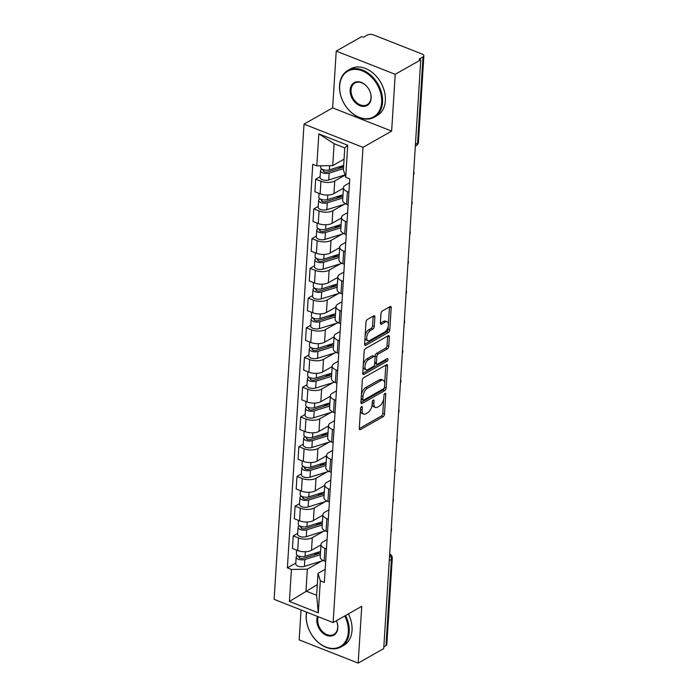 <?xml version="1.0" encoding="UTF-8"?>
<svg xmlns="http://www.w3.org/2000/svg" width="698" height="698" viewBox="0 0 698 698"><rect width="100%" height="100%" fill="white"/><g stroke="black" fill="none" stroke-linecap="round" stroke-linejoin="round"><path stroke-width="1.05" d="M361.512 406.725A1.475 0.75 111.5 0 0 360.552 408.531L359.304 428.406A2.111 1.073 111.5 0 0 359.784 429.654A2.111 1.073 111.5 0 0 360.447 429.558L383.123 416.68A2.111 1.073 111.5 0 0 384.502 414.097L385.758 394.222A1.475 0.75 111.5 0 0 385.418 393.349A1.475 0.75 111.5 0 0 384.956 393.41A1.475 0.75 111.5 0 0 383.987 395.225L383.83 397.799A6.753 3.446 111.5 0 1 379.415 406.07L377.531 407.143A6.753 3.446 111.5 0 1 375.437 407.44A6.753 3.446 111.5 0 1 373.875 403.453L374.032 400.879A1.475 0.75 111.5 0 0 373.692 400.006A1.475 0.75 111.5 0 0 373.238 400.067A1.475 0.75 111.5 0 0 372.27 401.882L372.113 404.447A6.753 3.446 111.5 0 1 367.698 412.727L365.813 413.801A6.753 3.446 111.5 0 1 363.71 414.097A6.753 3.446 111.5 0 1 362.157 410.101L362.314 407.536A1.475 0.75 111.5 0 0 361.974 406.655A1.475 0.75 111.5 0 0 361.512 406.725M374.878 317.032A2.111 1.073 111.5 0 0 374.39 315.784A2.111 1.073 111.5 0 0 373.735 315.88L367.366 319.492A2.111 1.073 111.5 0 0 365.988 322.075L364.6 344.149A2.111 1.073 111.5 0 0 365.089 345.397A2.111 1.073 111.5 0 0 365.743 345.301L388.428 332.423A2.111 1.073 111.5 0 0 389.807 329.84L391.194 307.766A2.111 1.073 111.5 0 0 390.706 306.518A2.111 1.073 111.5 0 0 390.051 306.614L382.364 310.976A2.111 1.073 111.5 0 0 380.986 313.559L380.393 323.008A2.111 1.073 111.5 0 0 380.881 324.256A2.111 1.073 111.5 0 0 381.536 324.16L385.348 321.996A5.645 2.879 111.5 0 1 387.102 321.752A5.645 2.879 111.5 0 1 388.184 326.551A5.645 2.879 111.5 0 1 384.72 332.004L369.783 340.484A5.645 2.879 111.5 0 1 368.029 340.729A5.645 2.879 111.5 0 1 366.947 335.93A5.645 2.879 111.5 0 1 370.411 330.477L372.906 329.063A2.111 1.073 111.5 0 0 374.276 326.481L374.878 317.032L373.151 316.36A2.111 1.073 111.5 0 0 373.16 316.203M363.012 147.357L391.639 131.102L395.216 74.32L420.763 59.81L383.726 648.59L358.17 663.1L361.747 606.318L333.112 622.572L363.012 147.357L304.023 124.131L274.122 599.355L333.112 622.572M363.71 377.662A2.111 1.073 111.5 0 0 362.332 380.244L360.945 402.318A2.111 1.073 111.5 0 0 361.433 403.566A2.111 1.073 111.5 0 0 362.088 403.47L384.773 390.592A2.111 1.073 111.5 0 0 386.142 388.001L387.538 365.935A2.111 1.073 111.5 0 0 387.05 364.688A2.111 1.073 111.5 0 0 386.395 364.784L363.71 377.662M362.768 373.229L364.164 351.164A2.111 1.073 111.5 0 1 365.534 348.572L388.219 335.694A2.111 1.073 111.5 0 1 388.873 335.598A2.111 1.073 111.5 0 1 389.362 336.846L388.769 346.295A2.111 1.073 111.5 0 1 387.39 348.878L378.194 354.104A2.111 1.073 111.5 0 0 376.815 356.687L376.423 362.96A2.111 1.073 111.5 0 0 376.911 364.208A2.111 1.073 111.5 0 0 377.566 364.112L387.137 358.676A1.475 0.75 111.5 0 1 387.599 358.606A1.475 0.75 111.5 0 1 387.887 359.863A1.475 0.75 111.5 0 1 386.98 361.294L363.911 374.39A2.111 1.073 111.5 0 1 363.257 374.477A2.111 1.073 111.5 0 1 362.768 373.229M395.216 74.32L336.227 51.094L361.773 36.584L363.492 37.264L367.471 35.005A4.301 1.972 3.6 0 1 373.482 34.9L422.15 54.06A4.301 1.972 3.6 0 1 423.878 55.788L418.442 142.104A4.301 1.972 -176.4 0 1 417.596 143.186L423.023 56.87A4.301 1.972 3.6 0 0 423.878 55.788M301.065 609.956L299.18 639.874L358.17 663.1M336.227 51.094L332.649 107.876L304.023 124.131M420.763 59.81L419.044 59.129L423.023 56.87M389.257 560.564L391.412 559.342A4.301 1.972 -176.4 0 0 392.267 558.252L386.832 644.568A4.301 1.972 -176.4 0 1 385.985 645.659L391.412 559.342A4.301 3.124 -119.6 0 0 389.606 555.067M383.83 646.88L385.985 645.659M326.463 548.96L324.963 548.366A9.885 4.546 -176.4 0 1 321.001 544.396L320.216 556.969A9.885 4.546 3.6 0 0 324.177 560.948L325.678 561.532M323.593 531.291L312.294 537.704A9.885 4.546 -176.4 0 1 298.482 537.94L297.688 550.521A9.885 4.546 3.6 0 0 311.509 550.277L320.975 544.902M297.688 550.521L292.445 548.454L293.239 535.881L297.671 533.359M321.001 544.396A9.885 4.546 -176.4 0 1 322.965 541.901L327.057 539.571M298.482 537.94L293.239 535.881M328.339 519.233L326.839 518.64A9.885 4.546 -176.4 0 1 322.877 514.67L322.083 527.243A9.885 4.546 3.6 0 0 326.045 531.222L327.545 531.806M299.538 503.633L295.106 506.155L294.312 518.727L299.555 520.795A9.885 4.546 3.6 0 0 313.376 520.551L322.842 515.176M322.877 514.67A9.885 4.546 -176.4 0 1 324.832 512.175L328.924 509.854M325.46 501.565L314.17 507.978A9.885 4.546 -176.4 0 1 300.349 508.214L295.106 506.155M330.206 489.507L328.706 488.923A9.885 4.546 -176.4 0 1 324.745 484.944L323.951 497.517A9.885 4.546 3.6 0 0 327.912 501.496L329.412 502.089M301.405 473.907L296.973 476.429L296.188 489.001L301.431 491.069A9.885 4.546 3.6 0 0 315.243 490.834L324.71 485.459M324.745 484.944A9.885 4.546 -176.4 0 1 326.699 482.449L330.8 480.128M327.327 471.839L316.037 478.252A9.885 4.546 -176.4 0 1 302.217 478.496L296.973 476.429M332.074 459.781L330.573 459.197A9.885 4.546 -176.4 0 1 326.612 455.218L325.826 467.8A9.885 4.546 3.6 0 0 329.788 471.769L331.288 472.363M303.281 444.19L298.849 446.703L298.055 459.275L303.298 461.343A9.885 4.546 3.6 0 0 317.119 461.108L326.585 455.733M326.612 455.218A9.885 4.546 -176.4 0 1 328.575 452.723L332.667 450.402M329.203 442.113L317.904 448.526A9.885 4.546 -176.4 0 1 304.092 448.77L298.849 446.703M333.949 430.055L332.449 429.471A9.885 4.546 -176.4 0 1 328.488 425.492L327.694 438.074A9.885 4.546 3.6 0 0 331.655 442.043L333.155 442.637M305.148 414.464L300.716 416.976L299.922 429.558L305.166 431.617A9.885 4.546 3.6 0 0 318.986 431.381L328.453 426.007M328.488 425.492A9.885 4.546 -176.4 0 1 330.442 422.997L334.534 420.676M331.07 412.387L319.78 418.8A9.885 4.546 -176.4 0 1 305.96 419.044L300.716 416.976M335.817 400.338L334.316 399.745A9.885 4.546 -176.4 0 1 330.355 395.766L329.561 408.347A9.885 4.546 3.6 0 0 333.522 412.317L335.023 412.911M307.015 384.738L302.583 387.25L301.798 399.832L307.041 401.891A9.885 4.546 3.6 0 0 320.853 401.655L330.32 396.281M330.355 395.766A9.885 4.546 -176.4 0 1 332.309 393.279L336.41 390.95M332.946 382.67L321.647 389.083A9.885 4.546 -176.4 0 1 307.827 389.318L302.583 387.25M337.684 370.612L336.183 370.019A9.885 4.546 -176.4 0 1 332.222 366.049L331.437 378.621A9.885 4.546 3.6 0 0 335.398 382.591L336.898 383.185M308.891 355.012L304.459 357.524L303.665 370.106L308.909 372.165A9.885 4.546 3.6 0 0 322.729 371.929L332.196 366.555M332.222 366.049A9.885 4.546 -176.4 0 1 334.185 363.553L338.277 361.224M334.813 352.944L323.514 359.357A9.885 4.546 -176.4 0 1 309.703 359.592L304.459 357.524M339.56 340.886L338.059 340.292A9.885 4.546 -176.4 0 1 334.098 336.323L333.304 348.895A9.885 4.546 3.6 0 0 337.265 352.874L338.766 353.458M310.758 325.285L306.326 327.798L305.532 340.38L310.776 342.448A9.885 4.546 3.6 0 0 324.596 342.203L334.063 336.829M334.098 336.323A9.885 4.546 -176.4 0 1 336.052 333.827L340.144 331.498M336.68 323.218L325.39 329.631A9.885 4.546 -176.4 0 1 311.57 329.866L306.326 327.798M341.427 311.16L339.926 310.566A9.885 4.546 -176.4 0 1 335.965 306.596L335.171 319.169A9.885 4.546 3.6 0 0 339.132 323.148L340.633 323.732M312.625 295.559L308.193 298.081L307.408 310.654L312.652 312.721A9.885 4.546 3.6 0 0 326.463 312.477L335.93 307.103M335.965 306.596A9.885 4.546 -176.4 0 1 337.919 304.101L342.02 301.772M338.556 293.492L327.257 299.904A9.885 4.546 -176.4 0 1 313.446 300.14L308.193 298.081M343.294 281.434L341.793 280.84A9.885 4.546 -176.4 0 1 337.832 276.87L337.047 289.443A9.885 4.546 3.6 0 0 341.008 293.422L342.509 294.006M314.501 265.833L310.069 268.355L309.275 280.928L314.519 282.995A9.885 4.546 3.6 0 0 328.339 282.751L337.806 277.376M337.832 276.87A9.885 4.546 -176.4 0 1 339.795 274.375L343.887 272.054M340.423 263.765L329.124 270.178A9.885 4.546 -176.4 0 1 315.313 270.414L310.069 268.355M345.17 251.708L343.669 251.123A9.885 4.546 -176.4 0 1 339.708 247.144L338.914 259.717A9.885 4.546 3.6 0 0 342.875 263.696L344.376 264.289M316.369 236.107L311.936 238.629L311.142 251.201L316.395 253.269A9.885 4.546 3.6 0 0 330.206 253.025L339.673 247.659M339.708 247.144A9.885 4.546 -176.4 0 1 341.662 244.649L345.754 242.328M342.29 234.039L331 240.452A9.885 4.546 -176.4 0 1 317.18 240.697L311.936 238.629M347.037 221.981L345.536 221.397A9.885 4.546 -176.4 0 1 341.575 217.418L340.781 229.991A9.885 4.546 3.6 0 0 344.742 233.97L346.243 234.563M318.236 206.39L313.803 208.903L313.018 221.475L318.262 223.543A9.885 4.546 3.6 0 0 332.074 223.308L341.54 217.933M341.575 217.418A9.885 4.546 -176.4 0 1 343.529 214.923L347.63 212.602M344.166 204.313L332.867 210.726A9.885 4.546 -176.4 0 1 319.056 210.971L313.803 208.903M348.904 192.255L347.403 191.671A9.885 4.546 -176.4 0 1 343.442 187.692L342.657 200.274A9.885 4.546 3.6 0 0 346.618 204.244L348.119 204.837M320.112 176.664L315.679 179.177L314.885 191.749L320.129 193.817A9.885 4.546 3.6 0 0 333.949 193.582L343.416 188.207M343.442 187.692A9.885 4.546 -176.4 0 1 345.405 185.197L349.497 182.876M345.056 175.146L334.743 181A9.885 4.546 -176.4 0 1 320.923 181.244L315.679 179.177M321.717 561.018L307.347 569.175L305.968 591.093L316.63 595.289L318.009 573.372L325.189 569.298M317.302 584.654L289.408 601.467L291.424 569.455L307.347 569.175M318.009 573.372L320.321 580.832L318.305 612.835L289.408 601.467M316.813 165.88L318.829 133.868L347.726 145.245L345.711 177.257L343.399 169.797L344.777 147.889L334.115 143.692L332.737 165.601L316.813 165.88L312.774 164.292L287.384 567.867L291.424 569.455M320.321 580.832L324.361 582.42L349.75 178.845L345.711 177.257M391.639 131.102L332.649 107.876M332.737 165.601L344.07 159.17M295.795 563.085L287.384 567.867M318.305 612.835L316.63 595.289M344.777 147.889L347.726 145.245M334.115 143.692L318.829 133.868M360.43 410.45A6.753 3.446 111.5 0 0 361.992 413.417L363.71 414.097M372.147 403.793A6.753 3.446 111.5 0 0 373.709 406.768L375.437 407.44M359.296 428.563L381.405 416.008A2.111 1.073 111.5 0 0 382.783 413.417L383.699 398.89M384.685 383.219L385.811 365.255A2.111 1.073 111.5 0 0 385.82 365.106M360.936 402.467L383.045 389.912A2.111 1.073 111.5 0 0 384.415 387.495M362.838 399.256A1.475 0.75 111.5 0 0 363.178 400.129A1.475 0.75 111.5 0 0 363.632 400.067L383.551 388.76A1.475 0.75 111.5 0 0 384.511 386.945L384.685 384.24A6.753 3.446 111.5 0 0 383.123 380.244A6.753 3.446 111.5 0 0 381.029 380.541L367.418 388.271A6.753 3.446 111.5 0 0 363.004 396.543L362.838 399.256L361.171 398.602M361.145 399.029A1.475 0.75 111.5 0 0 361.459 399.448L363.178 400.129M383.123 380.244L381.405 379.564A6.753 3.446 111.5 0 0 379.302 379.86L381.029 380.541M361.416 394.771A6.753 3.446 111.5 0 1 365.7 387.591L379.302 379.86M375.027 357.14L375.096 356.015A2.111 1.073 111.5 0 1 376.475 353.432L385.671 348.206A2.111 1.073 111.5 0 0 387.05 345.615L387.643 336.174A2.111 1.073 111.5 0 0 387.652 336.017M374.73 362.829A2.111 1.073 111.5 0 0 375.192 363.527L376.911 364.208M362.768 373.386L385.252 360.613A1.475 0.75 111.5 0 0 386.151 359.234M368.649 359.522A5.645 2.879 111.5 0 0 365.185 364.975A5.645 2.879 111.5 0 0 366.267 369.783A5.645 2.879 111.5 0 0 368.021 369.53L373.282 366.546A2.111 1.073 111.5 0 0 374.66 363.955L375.053 357.69A2.111 1.073 111.5 0 0 374.564 356.442A2.111 1.073 111.5 0 0 373.91 356.538L368.649 359.522L366.93 358.851A5.645 2.879 111.5 0 0 363.248 365.691M363.239 365.839A5.645 2.879 111.5 0 0 364.548 369.102L366.267 369.783M374.564 356.442L372.845 355.771A2.111 1.073 111.5 0 0 372.191 355.858L373.91 356.538M366.93 358.851L372.191 355.858M365.133 335.712A5.645 2.879 111.5 0 1 368.692 329.796L371.179 328.392A2.111 1.073 111.5 0 0 372.558 325.8L373.151 316.36M365.01 337.649A5.645 2.879 111.5 0 0 366.31 340.057L368.029 340.729M387.102 321.752L385.383 321.071A5.645 2.879 111.5 0 0 383.63 321.324L385.348 321.996M380.384 323.165L383.63 321.324M388.402 324.16L389.475 307.094A2.111 1.073 111.5 0 0 389.484 306.937M364.6 344.297L386.709 331.742A2.111 1.073 111.5 0 0 388.088 329.159L388.28 326.088M320.556 551.472L305.043 556.289A5.375 2.469 -176.4 0 1 299.32 556.262A5.375 2.469 -176.4 0 1 296.38 553.846L296.615 550.094M320.461 553.052L303.124 558.435A2.583 1.187 -176.4 0 1 300.376 558.417A2.583 1.187 -176.4 0 1 298.962 557.257A2.583 1.187 -176.4 0 1 299.477 556.603L299.494 556.315M319.684 551.752L313.681 555.154M320.356 554.718L304.843 559.534A5.375 2.469 -176.4 0 1 299.119 559.508A5.375 2.469 -176.4 0 1 296.179 557.083A5.375 2.469 -176.4 0 1 297.235 555.73L297.261 555.32M323.253 560.538L304.407 566.392A5.375 2.469 -176.4 0 1 298.683 566.366A5.375 2.469 -176.4 0 1 295.743 563.94L296.179 557.083M299.39 557.964L299.477 556.603L297.235 555.73M322.424 521.755L306.919 526.571A5.375 2.469 -176.4 0 1 301.187 526.545A5.375 2.469 -176.4 0 1 298.247 524.119L298.482 520.368M322.328 523.326L304.991 528.709A2.583 1.187 -176.4 0 1 302.243 528.7A2.583 1.187 -176.4 0 1 300.829 527.531A2.583 1.187 -176.4 0 1 301.344 526.885L301.361 526.589M321.551 522.025L315.548 525.428M322.223 524.992L306.71 529.808A5.375 2.469 -176.4 0 1 300.986 529.782A5.375 2.469 -176.4 0 1 298.046 527.356A5.375 2.469 -176.4 0 1 299.11 526.004L299.137 525.594M325.128 530.812L306.282 536.666A5.375 2.469 -176.4 0 1 300.559 536.64A5.375 2.469 -176.4 0 1 297.61 534.214L298.046 527.356M301.257 528.238L301.344 526.885L299.11 526.004M324.3 492.029L308.786 496.845A5.375 2.469 -176.4 0 1 303.063 496.819A5.375 2.469 -176.4 0 1 300.123 494.393L300.358 490.642M324.195 493.599L306.867 498.983A2.583 1.187 -176.4 0 1 304.119 498.974A2.583 1.187 -176.4 0 1 302.705 497.805A2.583 1.187 -176.4 0 1 303.211 497.159L303.229 496.863M323.418 492.299L317.416 495.702M324.09 495.266L308.577 500.082A5.375 2.469 -176.4 0 1 302.853 500.056A5.375 2.469 -176.4 0 1 299.913 497.63A5.375 2.469 -176.4 0 1 300.978 496.278L301.004 495.868M326.996 501.094L308.15 506.94A5.375 2.469 -176.4 0 1 302.426 506.914A5.375 2.469 -176.4 0 1 299.486 504.488L299.913 497.63M303.133 498.52L303.211 497.159L300.978 496.278M306.78 612.207A26.227 19.064 -119.6 0 0 306.343 615.514A26.227 19.064 -119.6 0 0 325.861 647.02A26.227 19.064 -119.6 0 0 348.311 632.039A26.227 19.064 -119.6 0 0 344.76 615.968M345.545 615.514A26.873 19.527 60.4 0 1 349.209 632.022A26.873 19.527 60.4 0 1 340.982 646.924A26.873 19.527 60.4 0 1 317.599 641.872A26.873 19.527 60.4 0 1 306.213 615.095A26.873 19.527 60.4 0 1 306.579 612.129M336.427 620.697A13.114 9.528 60.4 0 1 337.815 627.903A13.114 9.528 60.4 0 1 326.594 635.398A13.114 9.528 60.4 0 1 316.831 619.65A13.114 9.528 60.4 0 1 317.503 616.43M318.314 616.744A12.468 9.065 -119.6 0 0 317.738 619.632A12.468 9.065 -119.6 0 0 323.017 632.056A12.468 9.065 -119.6 0 0 333.871 634.403A12.468 9.065 -119.6 0 0 337.684 627.485A12.468 9.065 -119.6 0 0 336.401 620.705M348.372 613.908A26.873 19.527 60.4 0 1 352.036 630.416A26.873 19.527 60.4 0 1 343.8 645.318L340.982 646.924M381.632 102.318A26.227 19.064 -119.6 0 0 362.114 70.812A26.227 19.064 -119.6 0 0 339.673 85.802A26.227 19.064 -119.6 0 0 359.191 117.308A26.227 19.064 -119.6 0 0 381.632 102.318M339.542 85.383A26.873 19.527 60.4 0 1 347.77 70.481A26.873 19.527 60.4 0 1 371.153 75.532A26.873 19.527 60.4 0 1 382.539 102.309A26.873 19.527 60.4 0 1 374.303 117.212A26.873 19.527 60.4 0 1 350.92 112.16A26.873 19.527 60.4 0 1 339.542 85.383M371.144 98.191A13.114 9.528 60.4 0 1 359.924 105.686A13.114 9.528 60.4 0 1 350.16 89.929A13.114 9.528 60.4 0 1 361.381 82.443A13.114 9.528 60.4 0 1 371.144 98.191M351.059 89.92A12.468 9.065 -119.6 0 0 356.346 102.344A12.468 9.065 -119.6 0 0 367.192 104.683A12.468 9.065 -119.6 0 0 371.013 97.772A12.468 9.065 -119.6 0 0 365.735 85.348A12.468 9.065 -119.6 0 0 354.881 83.001A12.468 9.065 -119.6 0 0 351.059 89.92M347.77 70.481L350.597 68.875A26.873 19.527 60.4 0 1 373.98 73.927A26.873 19.527 60.4 0 1 385.357 100.704A26.873 19.527 60.4 0 1 377.129 115.606L374.303 117.212M326.167 462.303L310.654 467.119A5.375 2.469 -176.4 0 1 304.93 467.093A5.375 2.469 -176.4 0 1 301.99 464.667L302.225 460.924M326.071 463.873L308.734 469.257A2.583 1.187 -176.4 0 1 305.986 469.248A2.583 1.187 -176.4 0 1 304.572 468.079A2.583 1.187 -176.4 0 1 305.087 467.433L305.105 467.137M325.294 462.573L319.291 465.985M325.966 465.54L310.453 470.356A5.375 2.469 -176.4 0 1 304.729 470.33A5.375 2.469 -176.4 0 1 301.789 467.904A5.375 2.469 -176.4 0 1 302.845 466.552L302.871 466.142M328.863 471.368L310.017 477.214A5.375 2.469 -176.4 0 1 304.293 477.188A5.375 2.469 -176.4 0 1 301.353 474.762L301.789 467.904M305 468.794L305.087 467.433L302.845 466.552M328.043 432.577L312.529 437.393A5.375 2.469 -176.4 0 1 306.797 437.367A5.375 2.469 -176.4 0 1 303.857 434.941L304.092 431.198M327.938 434.147L310.601 439.531A2.583 1.187 -176.4 0 1 307.853 439.522A2.583 1.187 -176.4 0 1 306.448 438.361A2.583 1.187 -176.4 0 1 306.954 437.707L306.972 437.41M327.161 432.847L321.159 436.259M327.833 435.814L312.32 440.63A5.375 2.469 -176.4 0 1 306.596 440.604A5.375 2.469 -176.4 0 1 303.656 438.178A5.375 2.469 -176.4 0 1 304.721 436.826L304.747 436.425M330.739 441.642L311.893 447.488A5.375 2.469 -176.4 0 1 306.169 447.462A5.375 2.469 -176.4 0 1 303.22 445.045L303.656 438.178M306.867 439.068L306.954 437.707L304.721 436.826M329.91 402.851L314.397 407.667A5.375 2.469 -176.4 0 1 308.673 407.641A5.375 2.469 -176.4 0 1 305.733 405.215L305.968 401.472M329.805 404.421L312.477 409.805A2.583 1.187 -176.4 0 1 309.729 409.796A2.583 1.187 -176.4 0 1 308.315 408.635A2.583 1.187 -176.4 0 1 308.821 407.981L308.839 407.684M329.028 403.121L323.026 406.533M329.7 406.088L314.196 410.904A5.375 2.469 -176.4 0 1 308.464 410.878A5.375 2.469 -176.4 0 1 305.523 408.461A5.375 2.469 -176.4 0 1 306.588 407.1L306.614 406.698M332.606 411.916L313.76 417.77A5.375 2.469 -176.4 0 1 308.036 417.744A5.375 2.469 -176.4 0 1 305.096 415.319L305.523 408.461M308.743 409.342L308.821 407.981L306.588 407.1M331.777 373.125L316.264 377.941A5.375 2.469 -176.4 0 1 310.54 377.915A5.375 2.469 -176.4 0 1 307.6 375.489L307.835 371.746M331.681 374.704L314.344 380.087A2.583 1.187 -176.4 0 1 311.596 380.07A2.583 1.187 -176.4 0 1 310.182 378.909A2.583 1.187 -176.4 0 1 310.697 378.255L310.715 377.967M330.904 373.395L324.902 376.807M331.576 376.362L316.063 381.178A5.375 2.469 -176.4 0 1 310.34 381.152A5.375 2.469 -176.4 0 1 307.399 378.735A5.375 2.469 -176.4 0 1 308.455 377.374L308.481 376.972M334.473 382.19L315.627 388.044A5.375 2.469 -176.4 0 1 309.903 388.018A5.375 2.469 -176.4 0 1 306.963 385.593L307.399 378.735M310.61 379.616L310.697 378.255L308.455 377.374M333.653 343.399L318.14 348.215A5.375 2.469 -176.4 0 1 312.407 348.189A5.375 2.469 -176.4 0 1 309.467 345.763L309.703 342.02M333.548 344.978L316.211 350.361A2.583 1.187 -176.4 0 1 313.463 350.344A2.583 1.187 -176.4 0 1 312.058 349.183A2.583 1.187 -176.4 0 1 312.564 348.529L312.582 348.241M332.772 343.669L326.769 347.081M333.443 346.636L317.93 351.46A5.375 2.469 -176.4 0 1 312.207 351.434A5.375 2.469 -176.4 0 1 309.266 349.009A5.375 2.469 -176.4 0 1 310.331 347.648L310.357 347.246M336.349 352.464L317.503 358.318A5.375 2.469 -176.4 0 1 311.779 358.292A5.375 2.469 -176.4 0 1 308.83 355.867L309.266 349.009M312.477 349.89L312.564 348.529L310.331 347.648M335.52 313.672L320.007 318.489A5.375 2.469 -176.4 0 1 314.283 318.463A5.375 2.469 -176.4 0 1 311.343 316.046L311.578 312.294M335.424 315.252L318.087 320.635A2.583 1.187 -176.4 0 1 315.339 320.618A2.583 1.187 -176.4 0 1 313.926 319.457A2.583 1.187 -176.4 0 1 314.432 318.803L314.458 318.515M334.639 313.952L328.645 317.354M335.319 316.918L319.806 321.734A5.375 2.469 -176.4 0 1 314.074 321.708A5.375 2.469 -176.4 0 1 311.134 319.283A5.375 2.469 -176.4 0 1 312.198 317.93L312.224 317.52M338.216 322.738L319.37 328.592A5.375 2.469 -176.4 0 1 313.646 328.566A5.375 2.469 -176.4 0 1 310.706 326.141L311.134 319.283M314.353 320.164L314.432 318.803L312.198 317.93M337.387 283.946L321.874 288.771A5.375 2.469 -176.4 0 1 316.15 288.745A5.375 2.469 -176.4 0 1 313.21 286.32L313.446 282.568M337.291 285.526L319.954 290.909A2.583 1.187 -176.4 0 1 317.206 290.892A2.583 1.187 -176.4 0 1 315.793 289.731A2.583 1.187 -176.4 0 1 316.307 289.085L316.325 288.789M336.515 284.226L330.512 287.628M337.186 287.192L321.673 292.008A5.375 2.469 -176.4 0 1 315.95 291.982A5.375 2.469 -176.4 0 1 313.009 289.557A5.375 2.469 -176.4 0 1 314.074 288.204L314.091 287.794M340.083 293.012L321.237 298.866A5.375 2.469 -176.4 0 1 315.513 298.84A5.375 2.469 -176.4 0 1 312.573 296.414L313.009 289.557M316.22 290.438L316.307 289.085L314.074 288.204M339.263 254.229L323.75 259.045A5.375 2.469 -176.4 0 1 318.018 259.019A5.375 2.469 -176.4 0 1 315.077 256.594L315.313 252.842M339.158 255.8L321.822 261.183A2.583 1.187 -176.4 0 1 319.073 261.174A2.583 1.187 -176.4 0 1 317.669 260.005A2.583 1.187 -176.4 0 1 318.175 259.359L318.192 259.063M338.382 254.5L332.379 257.902M339.054 257.466L323.54 262.282A5.375 2.469 -176.4 0 1 317.817 262.256A5.375 2.469 -176.4 0 1 314.877 259.831A5.375 2.469 -176.4 0 1 315.941 258.478L315.967 258.068M341.959 263.286L323.113 269.14A5.375 2.469 -176.4 0 1 317.389 269.114A5.375 2.469 -176.4 0 1 314.44 266.688L314.877 259.831M318.087 260.72L318.175 259.359L315.941 258.478M341.13 224.503L325.617 229.319A5.375 2.469 -176.4 0 1 319.893 229.293A5.375 2.469 -176.4 0 1 316.953 226.867L317.189 223.124M341.034 226.073L323.698 231.457A2.583 1.187 -176.4 0 1 320.949 231.448A2.583 1.187 -176.4 0 1 319.536 230.279A2.583 1.187 -176.4 0 1 320.042 229.633L320.068 229.337M340.249 224.773L334.255 228.176M340.929 227.74L325.416 232.556A5.375 2.469 -176.4 0 1 319.684 232.53A5.375 2.469 -176.4 0 1 316.744 230.104A5.375 2.469 -176.4 0 1 317.808 228.752L317.834 228.342M343.826 233.568L324.98 239.414A5.375 2.469 -176.4 0 1 319.256 239.388A5.375 2.469 -176.4 0 1 316.316 236.962L316.744 230.104M319.963 230.994L320.042 229.633L317.808 228.752M342.997 194.777L327.484 199.593A5.375 2.469 -176.4 0 1 321.761 199.567A5.375 2.469 -176.4 0 1 318.82 197.141L319.056 193.398M342.901 196.347L325.565 201.731A2.583 1.187 -176.4 0 1 322.816 201.722A2.583 1.187 -176.4 0 1 321.403 200.553A2.583 1.187 -176.4 0 1 321.918 199.907L321.935 199.611M342.125 195.047L336.122 198.459M342.797 198.014L327.283 202.83A5.375 2.469 -176.4 0 1 321.56 202.804A5.375 2.469 -176.4 0 1 318.62 200.378A5.375 2.469 -176.4 0 1 319.684 199.026L319.701 198.616M345.693 203.842L326.847 209.688A5.375 2.469 -176.4 0 1 321.124 209.662A5.375 2.469 -176.4 0 1 318.183 207.245L318.62 200.378M321.83 201.268L321.918 199.907L319.684 199.026M343.678 165.417L329.36 169.867A5.375 2.469 -176.4 0 1 323.628 169.841A5.375 2.469 -176.4 0 1 320.687 167.415L320.792 165.81M343.573 166.997L327.432 172.005A2.583 1.187 -176.4 0 1 324.683 171.996A2.583 1.187 -176.4 0 1 323.279 170.836A2.583 1.187 -176.4 0 1 323.785 170.181L323.802 169.884M343.669 165.505L337.989 168.733M343.468 168.663L329.151 173.104A5.375 2.469 -176.4 0 1 323.427 173.078A5.375 2.469 -176.4 0 1 320.487 170.652A5.375 2.469 -176.4 0 1 321.551 169.3L321.577 168.899M344.986 174.919L328.723 179.962A5.375 2.469 -176.4 0 1 323 179.944A5.375 2.469 -176.4 0 1 320.05 177.519L320.487 170.652M323.698 171.542L323.785 170.181L321.551 169.3M319.056 210.971L318.262 223.543M317.18 240.697L316.395 253.269M315.313 270.414L314.519 282.995M313.446 300.14L312.652 312.721M311.57 329.866L310.776 342.448M309.703 359.592L308.909 372.165M307.827 389.318L307.041 401.891M305.96 419.044L305.166 431.617M304.092 448.77L303.298 461.343M302.217 478.496L301.431 491.069M300.349 508.214L299.555 520.795M320.923 181.244L320.129 193.817M334.743 181L333.949 193.582M332.867 210.726L332.074 223.308M345.536 221.397L344.742 233.97M331 240.452L330.206 253.025M343.669 251.123L342.875 263.696M329.124 270.178L328.339 282.751M341.793 280.84L341.008 293.422M327.257 299.904L326.463 312.477M339.926 310.566L339.132 323.148M325.39 329.631L324.596 342.203M338.059 340.292L337.265 352.874M323.514 359.357L322.729 371.929M336.183 370.019L335.398 382.591M321.647 389.083L320.853 401.655M334.316 399.745L333.522 412.317M319.78 418.8L318.986 431.381M332.449 429.471L331.655 442.043M317.904 448.526L317.119 461.108M330.573 459.197L329.788 471.769M316.037 478.252L315.243 490.834M328.706 488.923L327.912 501.496M314.17 507.978L313.376 520.551M326.839 518.64L326.045 531.222M312.294 537.704L311.509 550.277M324.963 548.366L324.177 560.948M347.403 191.671L346.618 204.244M415.441 144.407L417.596 143.186A4.301 3.124 -119.6 0 1 416.278 145.577A4.301 4.301 0 0 0 418.442 142.104M360.491 409.447L362.157 410.101M372.845 400.408L374.032 400.879M372.217 402.798L373.875 403.453M384.572 393.759L385.758 394.222M382.783 413.417L384.502 414.097M381.405 416.008L383.123 416.68M359.374 429.139L360.447 429.558M361.128 407.065L362.314 407.536M385.811 365.255L387.538 365.935M384.45 387.338L386.142 388.001M383.045 389.912L384.773 390.592M361.014 403.051L362.088 403.47M365.7 387.591L367.418 388.271M361.346 395.888L363.004 396.543M387.643 336.174L389.362 336.846M387.05 345.615L388.769 346.295M385.671 348.206L387.39 348.878M376.475 353.432L378.194 354.104M375.096 356.015L376.815 356.687M374.765 362.306L376.423 362.96M385.252 360.613L386.98 361.294M362.847 373.962L363.911 374.39M372.558 325.8L374.276 326.481M371.179 328.392L372.906 329.063M368.692 329.796L370.411 330.477M380.462 323.741L381.536 324.16M389.475 307.094L391.194 307.766M388.088 329.159L389.807 329.84M386.709 331.742L388.428 332.423M364.67 344.882L365.743 345.301M305.043 556.289L305.331 551.734M304.407 566.392L304.843 559.534M306.919 526.571L307.199 522.008M306.282 536.666L306.71 529.808M308.786 496.845L309.074 492.282M308.15 506.94L308.577 500.082M310.654 467.119L310.942 462.556M310.017 477.214L310.453 470.356M312.529 437.393L312.809 432.83M311.893 447.488L312.32 440.63M314.397 407.667L314.685 403.104M313.76 417.77L314.196 410.904M316.264 377.941L316.552 373.378M315.627 388.044L316.063 381.178M318.14 348.215L318.419 343.652M317.503 358.318L317.93 351.46M320.007 318.489L320.295 313.934M319.37 328.592L319.806 321.734M321.874 288.771L322.162 284.208M321.237 298.866L321.673 292.008M323.75 259.045L324.029 254.482M323.113 269.14L323.54 262.282M325.617 229.319L325.905 224.756M324.98 239.414L325.416 232.556M327.484 199.593L327.772 195.03M326.847 209.688L327.283 202.83M329.36 169.867L329.622 165.662M328.723 179.962L329.151 173.104M391.072 531.728A4.301 4.301 0 0 0 391.299 528.194M392.948 502.002A4.301 4.301 0 0 0 393.166 498.468M394.815 472.284A4.301 4.301 0 0 0 395.033 468.751M396.682 442.558A4.301 4.301 0 0 0 396.909 439.025M398.558 412.832A4.301 4.301 0 0 0 398.776 409.298M400.425 383.106A4.301 4.301 0 0 0 400.643 379.572M402.292 353.38A4.301 4.301 0 0 0 402.519 349.846M404.168 323.654A4.301 4.301 0 0 0 404.386 320.12M406.035 293.928A4.301 4.301 0 0 0 406.253 290.394M407.902 264.202A4.301 4.301 0 0 0 408.129 260.668M409.778 234.484A4.301 4.301 0 0 0 409.996 230.951M411.646 204.758A4.301 4.301 0 0 0 411.864 201.225M413.513 175.032A4.301 4.301 0 0 0 413.74 171.499M415.336 146.109L416.278 145.577M392.267 558.252A4.301 4.301 0 0 0 389.667 554.038"/></g></svg>
